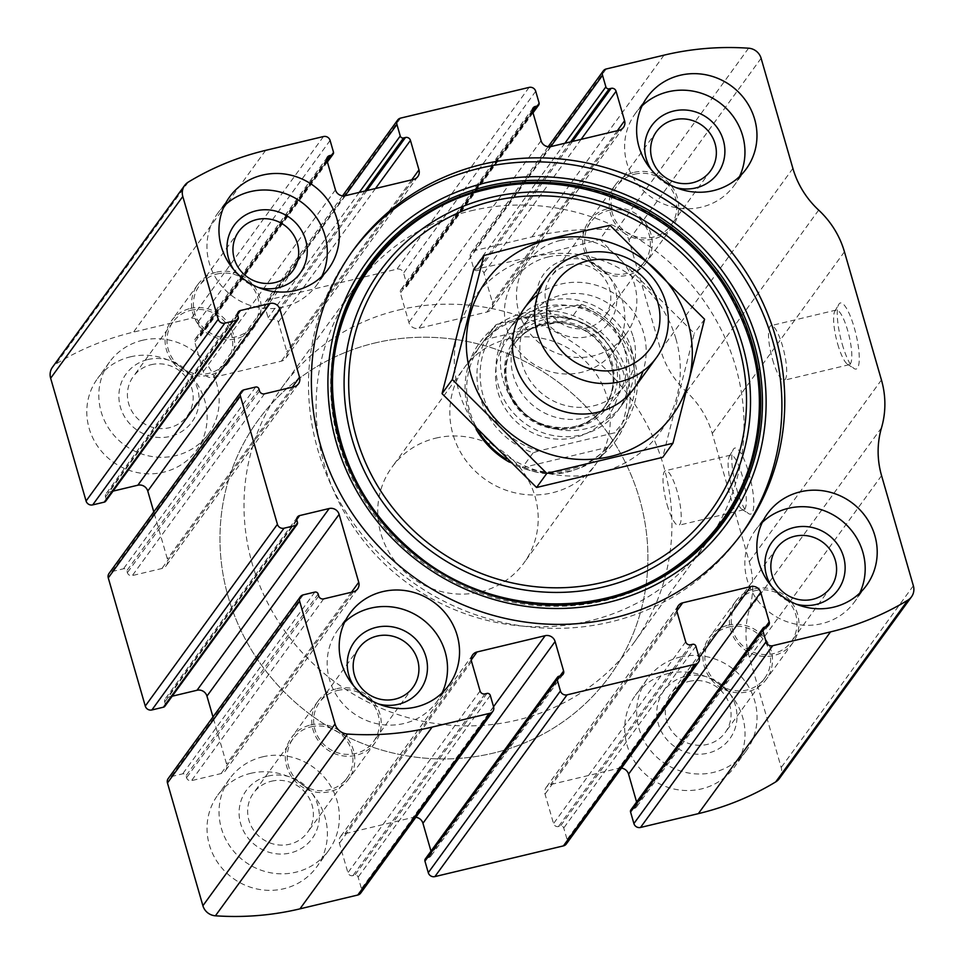 <?xml version="1.0" encoding="UTF-8"?>
<svg xmlns="http://www.w3.org/2000/svg" width="964" height="964" viewBox="0 0 964 964"><rect width="100%" height="100%" fill="white"/><g stroke="black" fill="none" stroke-linecap="round" stroke-linejoin="round"><path stroke-width="0.72" stroke-dasharray="4.82 3.62" d="M330.098 140.443L197.945 322.193A5.435 5.181 36 0 0 191.33 318.289L133.49 332.11A285.332 272.125 36 0 0 56.105 363.862A13.592 12.954 36 0 0 52.502 367.176M535.719 91.303L403.567 273.041A5.435 5.181 36 0 0 396.939 269.149L268.426 299.864A5.435 5.181 36 0 0 264.775 306.215L268.1 317.746A2.723 2.591 36 0 0 271.414 319.699L273.342 319.241A4.073 3.892 36 0 1 278.307 322.169L286.814 351.643A8.158 7.772 36 0 1 281.319 361.175L213.213 377.454A8.158 7.772 36 0 1 203.284 371.61L194.776 342.124A4.073 3.892 36 0 1 197.512 337.364L199.44 336.906A2.723 2.591 36 0 0 201.271 333.725L197.945 322.193M792.89 168.411L660.738 350.149L628.95 240.024A13.592 12.954 36 0 0 616.418 229.95A285.332 272.125 36 0 0 531.887 236.903L474.047 250.724A5.435 5.181 36 0 0 470.396 257.075L473.722 268.607A2.723 2.591 36 0 0 477.035 270.559L478.963 270.101A4.073 3.892 36 0 1 483.928 273.017L492.435 302.503A8.158 7.772 36 0 1 486.941 312.035L418.834 328.314A8.158 7.772 36 0 1 408.893 322.458L400.385 292.984A4.073 3.892 36 0 1 403.133 288.224L405.061 287.754A2.723 2.591 36 0 0 406.892 284.585L403.567 273.041M779.334 778.575A13.592 12.954 36 0 0 781.202 767.513L749.414 657.376A89.676 85.531 36 0 1 749.341 609.549A89.676 85.531 36 0 0 749.269 561.711L712.276 433.547A89.676 85.531 36 0 0 686.513 391.854A89.676 85.531 36 0 1 660.738 350.149M736.785 489.363A33.969 7.917 -103.4 0 0 748.606 513.619A33.969 7.917 -103.4 0 0 750.486 479.265A33.969 7.917 -103.4 0 0 733.279 449.465A33.969 7.917 -103.4 0 0 736.785 489.363M842.271 344.293A33.969 7.917 -103.4 0 0 854.092 368.549A33.969 7.917 -103.4 0 0 855.972 334.195A33.969 7.917 -103.4 0 0 838.764 304.407A33.969 7.917 -103.4 0 0 842.271 344.293M130.333 356.849A61.142 58.31 -144 0 1 195.873 382.154A61.142 58.31 -144 0 1 196.427 450.477A61.142 58.31 -144 0 1 112.68 461.684A61.142 58.31 -144 0 1 97.521 378.563A61.142 58.31 -144 0 1 130.333 356.849M547.998 257.027A61.142 58.31 -144 0 1 613.538 282.332A61.142 58.31 -144 0 1 614.092 350.655A61.142 58.31 -144 0 1 530.345 361.862A61.142 58.31 -144 0 1 515.186 278.741A61.142 58.31 -144 0 1 547.998 257.027M250.556 773.369A61.142 58.31 -144 0 1 316.096 798.686A61.142 58.31 -144 0 1 316.65 867.01A61.142 58.31 -144 0 1 232.902 878.216A61.142 58.31 -144 0 1 217.756 795.095A61.142 58.31 -144 0 1 250.556 773.369M668.221 673.559A61.142 58.31 -144 0 1 733.761 698.864A61.142 58.31 -144 0 1 734.315 767.187A61.142 58.31 -144 0 1 650.567 778.394A61.142 58.31 -144 0 1 635.421 695.273A61.142 58.31 -144 0 1 668.221 673.559M764.56 627.094L632.396 808.844A2.723 2.591 36 0 0 630.938 809.808M632.396 808.844L634.324 808.386A4.073 3.892 36 0 0 637.071 803.615L636.614 802.012M621.455 768.139A8.158 7.772 36 0 0 618.635 768.296L550.516 784.576A8.158 7.772 36 0 0 545.034 794.107L553.541 823.581A4.073 3.892 36 0 0 558.505 826.51L560.433 826.052A2.723 2.591 36 0 1 563.747 827.992L567.073 839.524A5.435 5.181 36 0 1 566.326 843.958M558.939 676.246L426.775 857.984A2.723 2.591 36 0 0 425.317 858.948M426.775 857.984L428.703 857.526A4.073 3.892 36 0 0 431.45 852.766L430.992 851.152M415.846 817.279A8.158 7.772 36 0 0 413.014 817.436L344.907 833.715A8.158 7.772 36 0 0 339.412 843.247L347.92 872.721A4.073 3.892 36 0 0 352.884 875.649L354.812 875.192A2.723 2.591 36 0 1 358.126 877.132L361.452 888.675A5.435 5.181 36 0 1 360.705 893.098M303.274 594.86L171.122 776.598A5.435 5.181 36 0 0 168.206 778.538M171.122 776.598L182.69 773.839A2.723 2.591 36 0 1 185.992 775.791L186.558 777.707A4.073 3.892 36 0 0 191.523 780.635L221.069 773.574A8.158 7.772 36 0 0 226.564 764.042L212.984 716.963M172.207 696.201L167.471 697.334A4.073 3.892 36 0 0 164.724 702.093L165.278 704.021A2.723 2.591 36 0 1 164.904 706.226M244.097 389.793L111.932 571.544A5.435 5.181 36 0 0 109.016 573.472M111.932 571.544L123.5 568.772A2.723 2.591 36 0 1 126.814 570.724L127.369 572.652A4.073 3.892 36 0 0 132.333 575.568L161.892 568.507A8.158 7.772 36 0 0 167.375 558.975L153.794 511.896M113.017 491.134L108.281 492.267A4.073 3.892 36 0 0 105.534 497.038L106.088 498.954A2.723 2.591 36 0 1 105.727 501.172M837.74 344.196A28.089 6.543 -103.4 0 0 847.525 364.247A28.089 6.543 -103.4 0 0 849.236 364.681A28.089 6.543 -103.4 0 0 849.079 335.846A28.089 6.543 -103.4 0 0 836.186 310.047A28.089 6.543 -103.4 0 0 834.848 311.215A28.089 6.543 -103.4 0 0 837.74 344.196M772.622 359.753A28.089 6.543 -103.4 0 0 784.118 380.25A28.089 6.543 -103.4 0 0 783.961 351.402A28.089 6.543 -103.4 0 0 771.067 325.615A28.089 6.543 -103.4 0 0 772.622 359.753M732.254 489.266A28.089 6.543 -103.4 0 0 742.039 509.317A28.089 6.543 -103.4 0 0 743.75 509.751A28.089 6.543 -103.4 0 0 743.593 480.916A28.089 6.543 -103.4 0 0 730.7 455.116A28.089 6.543 -103.4 0 0 729.362 456.273A28.089 6.543 -103.4 0 0 732.254 489.266M667.136 504.823A28.089 6.543 -103.4 0 0 678.632 525.308A28.089 6.543 -103.4 0 0 678.475 496.472A28.089 6.543 -103.4 0 0 665.582 470.685A28.089 6.543 -103.4 0 0 667.136 504.823M859.707 593.149A61.142 58.31 -144 0 1 854.466 601.97A61.142 58.31 -144 0 1 770.718 613.164A61.142 58.31 -144 0 1 755.559 530.043A61.142 58.31 -144 0 1 762.331 522.343M796.228 604.151A40.765 38.873 -144 0 1 771.429 586.124M755.065 590.667A33.403 31.86 -144 0 1 790.878 604.5A33.403 31.86 -144 0 1 791.179 641.831A33.403 31.86 -144 0 1 745.425 647.953A33.403 31.86 -144 0 1 737.147 602.536A33.403 31.86 -144 0 1 755.065 590.667M754.547 588.859A35.331 33.692 -144 0 1 792.408 603.476A35.331 33.692 -144 0 1 792.733 642.952A35.331 33.692 -144 0 1 744.341 649.435A35.331 33.692 -144 0 1 735.592 601.403A35.331 33.692 -144 0 1 754.547 588.859M728.109 625.214A35.331 33.692 -144 0 1 765.982 639.831A35.331 33.692 -144 0 1 766.296 679.307A35.331 33.692 -144 0 1 717.915 685.778A35.331 33.692 -144 0 1 709.155 637.758A35.331 33.692 -144 0 1 728.109 625.214M728.639 627.022A33.403 31.86 -144 0 1 764.44 640.843A33.403 31.86 -144 0 1 764.741 678.174A33.403 31.86 -144 0 1 718.987 684.295A33.403 31.86 -144 0 1 710.709 638.891A33.403 31.86 -144 0 1 728.639 627.022M689.091 681.403A33.403 31.86 -144 0 1 724.892 695.237A33.403 31.86 -144 0 1 725.193 732.568A33.403 31.86 -144 0 1 679.451 738.689A33.403 31.86 -144 0 1 671.161 693.273A33.403 31.86 -144 0 1 689.091 681.403M685.778 676.258A40.765 38.873 -144 0 1 735.821 725.952A40.765 38.873 -144 0 1 669.04 741.906A40.765 38.873 -144 0 1 685.778 676.258M680.235 657.038A61.142 58.31 -144 0 1 745.774 682.343A61.142 58.31 -144 0 1 746.329 750.667A61.142 58.31 -144 0 1 662.581 761.873A61.142 58.31 -144 0 1 647.434 678.752A61.142 58.31 -144 0 1 680.235 657.038M442.042 692.971A61.142 58.31 -144 0 1 436.8 701.78A61.142 58.31 -144 0 1 353.053 712.986A61.142 58.31 -144 0 1 337.894 629.866A61.142 58.31 -144 0 1 344.666 622.166M378.563 703.973A40.765 38.873 -144 0 1 353.764 685.946M337.4 690.489A33.403 31.86 -144 0 1 373.213 704.322A33.403 31.86 -144 0 1 373.514 741.641A33.403 31.86 -144 0 1 327.76 747.763A33.403 31.86 -144 0 1 319.482 702.358A33.403 31.86 -144 0 1 337.4 690.489M336.882 688.682A35.331 33.692 -144 0 1 374.743 703.298A35.331 33.692 -144 0 1 375.068 742.774A35.331 33.692 -144 0 1 326.688 749.245A35.331 33.692 -144 0 1 317.927 701.226A35.331 33.692 -144 0 1 336.882 688.682M310.444 725.024A35.331 33.692 -144 0 1 348.317 739.653A35.331 33.692 -144 0 1 348.631 779.129A35.331 33.692 -144 0 1 300.25 785.6A35.331 33.692 -144 0 1 291.49 737.568A35.331 33.692 -144 0 1 310.444 725.024M310.974 726.844A33.403 31.86 -144 0 1 346.775 740.665A33.403 31.86 -144 0 1 347.076 777.996A33.403 31.86 -144 0 1 301.334 784.118A33.403 31.86 -144 0 1 293.044 738.701A33.403 31.86 -144 0 1 310.974 726.844M271.426 781.226A33.403 31.86 -144 0 1 307.227 795.059A33.403 31.86 -144 0 1 307.528 832.378A33.403 31.86 -144 0 1 261.786 838.499A33.403 31.86 -144 0 1 253.496 793.095A33.403 31.86 -144 0 1 271.426 781.226M268.113 776.08A40.765 38.873 -144 0 1 318.156 825.774A40.765 38.873 -144 0 1 251.375 841.729A40.765 38.873 -144 0 1 268.113 776.08M262.57 756.848A61.142 58.31 -144 0 1 328.109 782.153A61.142 58.31 -144 0 1 328.664 850.489A61.142 58.31 -144 0 1 244.916 861.683A61.142 58.31 -144 0 1 229.769 778.563A61.142 58.31 -144 0 1 262.57 756.848M739.472 176.617A61.142 58.31 -144 0 1 734.231 185.437A61.142 58.31 -144 0 1 650.495 196.632A61.142 58.31 -144 0 1 635.336 113.511A61.142 58.31 -144 0 1 642.108 105.811M675.993 187.618A40.765 38.873 -144 0 1 651.206 169.592M634.842 174.147A33.403 31.86 -144 0 1 670.643 187.968A33.403 31.86 -144 0 1 670.956 225.299A33.403 31.86 -144 0 1 625.202 231.42A33.403 31.86 -144 0 1 616.924 186.004A33.403 31.86 -144 0 1 634.842 174.147M634.312 172.327A35.331 33.692 -144 0 1 672.185 186.944A35.331 33.692 -144 0 1 672.511 226.432A35.331 33.692 -144 0 1 624.118 232.902A35.331 33.692 -144 0 1 615.369 184.871A35.331 33.692 -144 0 1 634.312 172.327M607.886 208.682A35.331 33.692 -144 0 1 645.76 223.299A35.331 33.692 -144 0 1 646.073 262.774A35.331 33.692 -144 0 1 597.692 269.245A35.331 33.692 -144 0 1 588.932 221.226A35.331 33.692 -144 0 1 607.886 208.682M608.404 210.489A33.403 31.86 -144 0 1 644.217 224.311A33.403 31.86 -144 0 1 644.518 261.642A33.403 31.86 -144 0 1 598.764 267.763A33.403 31.86 -144 0 1 590.486 222.359A33.403 31.86 -144 0 1 608.404 210.489M568.856 264.871A33.403 31.86 -144 0 1 604.669 278.704A33.403 31.86 -144 0 1 604.97 316.035A33.403 31.86 -144 0 1 559.216 322.157A33.403 31.86 -144 0 1 550.938 276.74A33.403 31.86 -144 0 1 568.856 264.871M565.555 259.726A40.765 38.873 -144 0 1 615.586 309.42A40.765 38.873 -144 0 1 548.817 325.374A40.765 38.873 -144 0 1 565.555 259.726M560.012 240.506A61.142 58.31 -144 0 1 625.552 265.811A61.142 58.31 -144 0 1 626.106 334.134A61.142 58.31 -144 0 1 542.358 345.341A61.142 58.31 -144 0 1 527.2 262.22A61.142 58.31 -144 0 1 560.012 240.506M321.807 276.439A61.142 58.31 -144 0 1 316.566 285.248A61.142 58.31 -144 0 1 232.83 296.454A61.142 58.31 -144 0 1 217.671 213.333A61.142 58.31 -144 0 1 224.443 205.633M258.328 287.441A40.765 38.873 -144 0 1 233.541 269.414M217.177 273.957A33.403 31.86 -144 0 1 252.99 287.79A33.403 31.86 -144 0 1 253.291 325.109A33.403 31.86 -144 0 1 207.537 331.23A33.403 31.86 -144 0 1 199.259 285.826A33.403 31.86 -144 0 1 217.177 273.957M216.647 272.149A35.331 33.692 -144 0 1 254.52 286.766A35.331 33.692 -144 0 1 254.845 326.242A35.331 33.692 -144 0 1 206.453 332.713A35.331 33.692 -144 0 1 197.704 284.693A35.331 33.692 -144 0 1 216.647 272.149M190.221 308.492A35.331 33.692 -144 0 1 228.094 323.121A35.331 33.692 -144 0 1 228.408 362.597A35.331 33.692 -144 0 1 180.027 369.067A35.331 33.692 -144 0 1 171.267 321.048A35.331 33.692 -144 0 1 190.221 308.492M190.739 310.312A33.403 31.86 -144 0 1 226.552 324.133A33.403 31.86 -144 0 1 226.853 361.464A33.403 31.86 -144 0 1 181.099 367.585A33.403 31.86 -144 0 1 172.821 322.169A33.403 31.86 -144 0 1 190.739 310.312M151.191 364.693A33.403 31.86 -144 0 1 187.004 378.527A33.403 31.86 -144 0 1 187.305 415.846A33.403 31.86 -144 0 1 141.551 421.967A33.403 31.86 -144 0 1 133.273 376.562A33.403 31.86 -144 0 1 151.191 364.693M147.89 359.548A40.765 38.873 -144 0 1 197.933 409.242A40.765 38.873 -144 0 1 131.152 425.196A40.765 38.873 -144 0 1 147.89 359.548M142.347 340.316A61.142 58.31 -144 0 1 207.887 365.633A61.142 58.31 -144 0 1 208.441 433.957A61.142 58.31 -144 0 1 124.693 445.151A61.142 58.31 -144 0 1 109.535 362.03A61.142 58.31 -144 0 1 142.347 340.316M741.135 534.538A240.494 229.36 -144 0 1 739.701 536.526A240.494 229.36 -144 0 1 410.303 580.593A240.494 229.36 -144 0 1 350.691 253.653A240.494 229.36 -144 0 1 352.137 251.676M486.109 188.655A218.334 208.224 -144 0 1 754.113 454.827A218.334 208.224 -144 0 1 396.445 540.31A218.334 208.224 -144 0 1 486.109 188.655M476.18 429.378A83.88 80 -144 0 1 524.765 312.673A83.88 80 -144 0 1 629.745 403.53A83.88 80 -144 0 1 509.486 462.19M479.626 432.872A81.518 77.747 -144 0 1 480.94 344.835A81.518 77.747 -144 0 1 524.681 315.879A81.518 77.747 -144 0 1 612.068 349.619A81.518 77.747 -144 0 1 612.815 440.729A81.518 77.747 -144 0 1 506.257 459.093M374.755 343.027A217.394 207.332 -144 0 1 607.79 433.005A217.394 207.332 -144 0 1 609.766 675.945A217.394 207.332 -144 0 1 312.011 715.782A217.394 207.332 -144 0 1 258.123 420.232A217.394 207.332 -144 0 1 374.755 343.027A217.394 207.332 -144 0 1 607.79 433.005A217.394 207.332 -144 0 1 609.766 675.945A217.394 207.332 -144 0 1 312.011 715.782A217.394 207.332 -144 0 1 258.123 420.232A217.394 207.332 -144 0 1 374.755 343.027M470.866 210.851A217.394 207.332 -144 0 1 703.913 300.828A217.394 207.332 -144 0 1 705.877 543.768A217.394 207.332 -144 0 1 408.121 583.594A217.394 207.332 -144 0 1 354.234 288.055A217.394 207.332 -144 0 1 470.866 210.851M507.859 339.015A81.518 77.747 -144 0 1 595.246 372.755A81.518 77.747 -144 0 1 595.993 463.853A81.518 77.747 -144 0 1 484.338 478.795A81.518 77.747 -144 0 1 464.118 367.971A81.518 77.747 -144 0 1 507.859 339.015M576.966 304.805A78.807 75.156 -144 0 1 613.96 432.969L538.418 451.019A78.807 75.156 -144 0 1 501.425 322.856L581.34 304.299A81.518 77.747 -144 0 1 623.142 426.51A81.518 77.747 -144 0 1 618.334 432.462L613.96 432.969M538.418 451.019L533.08 452.839A81.518 77.747 -144 0 1 491.279 330.628A81.518 77.747 -144 0 1 496.086 324.675L501.425 322.856M435.776 438.15A81.518 77.747 -144 0 1 523.163 471.89A81.518 77.747 -144 0 1 523.91 562.988A81.518 77.747 -144 0 1 412.243 577.93A81.518 77.747 -144 0 1 392.035 467.094A81.518 77.747 -144 0 1 435.776 438.15M581.34 304.299L570.519 319.168C554.228 315.095 538.322 314.854 522.813 318.445C507.401 322.241 494.881 329.278 485.278 339.545L496.086 324.675M618.334 432.462L607.513 447.332L522.271 467.709C553.746 480.385 582.16 473.589 607.513 447.332M533.08 452.839L522.271 467.709M398.783 309.986A217.394 207.332 -144 0 1 631.818 399.964A217.394 207.332 -144 0 1 633.794 642.892A217.394 207.332 -144 0 1 336.038 682.729A217.394 207.332 -144 0 1 282.151 387.191A217.394 207.332 -144 0 1 398.783 309.986M570.519 319.168L485.278 339.545M544.359 306.733A67.938 64.793 -144 0 1 617.177 334.845A67.938 64.793 -144 0 1 617.791 410.772A67.938 64.793 -144 0 1 524.741 423.22A67.938 64.793 -144 0 1 507.908 330.857A67.938 64.793 -144 0 1 544.359 306.733M537.84 294.695A67.938 64.793 -144 0 1 643.578 332.809A67.938 64.793 -144 0 1 642.976 371.14M610.055 225.371L599.801 239.47L694.309 333.339L662.69 457.346M473.673 269.619C514.065 261.232 556.108 251.182 599.801 239.47M704.576 319.229L694.309 333.339M631.553 349.329A67.938 64.793 -144 0 1 551.191 427.871A67.938 64.793 -144 0 1 519.15 316.879A67.938 64.793 -144 0 1 631.553 349.329M675.897 338.738A114.812 109.498 -144 0 1 540.081 471.456A114.812 109.498 -144 0 1 485.94 283.874A114.812 109.498 -144 0 1 675.897 338.738M633.252 337.123A58.744 56.02 -144 0 1 625.202 384.949A58.744 56.02 -144 0 1 544.744 395.722A58.744 56.02 -144 0 1 530.176 315.855A58.744 56.02 -144 0 1 587.076 294.659A58.744 56.02 -144 0 1 633.252 337.123M624.491 349.173A58.744 56.02 -144 0 1 616.442 396.999A58.744 56.02 -144 0 1 535.984 407.772A58.744 56.02 -144 0 1 521.416 327.905A58.744 56.02 -144 0 1 578.316 306.709A58.744 56.02 -144 0 1 624.491 349.173M265.654 150.36L133.49 332.11M323.482 136.539L191.33 318.289M400.59 118.114L268.426 299.864M529.103 87.399L396.939 269.149M664.039 55.153L531.887 236.903M748.582 48.2L616.418 229.95M606.211 68.974L474.047 250.724M188.269 182.112L56.105 363.862M913.354 585.763L781.202 767.513M881.566 475.638L749.414 657.376M881.506 427.799L749.341 609.549M881.433 379.961L749.269 561.711M844.44 251.797L712.276 433.547M818.665 210.104L686.513 391.854M761.102 58.274L628.95 240.024M550.709 146.624L470.396 257.075M564.88 143.238L473.722 268.607M570.604 141.877L477.035 270.559M572.532 141.419L478.963 270.101M581.111 139.358L483.928 273.017M617.358 130.706L492.435 302.503M619.093 130.285L486.941 312.035M550.986 146.564L418.834 328.314M541.057 140.72L408.893 322.458M532.55 111.234L400.385 292.984M532.405 110.45L403.133 288.224M532.791 112.101L405.061 287.754M539.057 102.835L406.892 284.585M345.088 195.764L264.775 306.215M359.259 192.39L268.1 317.746M364.982 191.017L271.414 319.699M366.91 190.559L273.342 319.241M375.49 188.51L278.307 322.169M411.736 179.846L286.814 351.643M413.484 179.425L281.319 361.175M345.365 195.704L213.213 377.454M335.436 189.86L203.284 371.61M326.929 160.386L194.776 342.124M326.784 159.59L197.512 337.364M327.182 161.241L199.44 336.906M333.436 151.975L201.271 333.725M238.253 317.204L106.088 498.954M237.698 315.288L105.534 497.038M237.554 314.493L108.281 492.267M292.297 387.179L167.375 558.975M294.044 386.757L161.892 568.507M264.485 393.83L132.333 575.568M259.521 390.902L127.369 572.652M258.967 388.986L126.814 570.724M255.653 387.034L123.5 568.772M297.442 522.271L165.278 704.021M296.888 520.343L164.724 702.093M296.743 519.56L167.471 697.334M351.486 592.245L226.564 764.042M353.234 591.824L221.069 773.574M323.675 598.885L191.523 780.635M318.71 595.969L186.558 777.707M318.156 594.041L185.992 775.791M314.842 592.089L182.69 773.839M493.604 706.925L361.452 888.675M490.278 695.393L358.126 877.132M486.965 693.441L354.812 875.192M485.037 693.899L352.884 875.649M480.072 690.983L347.92 872.721M471.565 661.497L339.412 843.247M471.276 659.918L344.907 833.715M493.544 706.696L413.014 817.436M559.988 675.993L431.45 852.766M560.867 675.776L428.703 857.526M766.488 626.636L634.324 808.386M765.609 626.853L637.071 803.615M699.165 657.544L618.635 768.296M676.897 610.778L550.516 784.576M677.186 612.357L545.034 794.107M685.693 641.831L553.541 823.581M690.658 644.759L558.505 826.51M692.586 644.301L560.433 826.052M695.9 646.254L563.747 827.992M699.225 657.785L567.073 839.524M540.491 318.313A63.178 60.262 -144 0 1 618.044 395.336A63.178 60.262 -144 0 1 514.535 420.075A63.178 60.262 -144 0 1 540.491 318.313M545.359 319.217A57.418 54.755 -144 0 1 615.839 389.215A57.418 54.755 -144 0 1 521.777 411.688A57.418 54.755 -144 0 1 545.359 319.217M544.985 322.868A55.032 52.478 -144 0 1 603.97 345.642A55.032 52.478 -144 0 1 604.476 407.133A55.032 52.478 -144 0 1 529.103 417.219A55.032 52.478 -144 0 1 515.463 342.413A55.032 52.478 -144 0 1 544.985 322.868M544.154 324.024A55.032 52.478 -144 0 1 603.139 346.799A55.032 52.478 -144 0 1 603.633 408.29A55.032 52.478 -144 0 1 528.272 418.376A55.032 52.478 -144 0 1 514.631 343.57A55.032 52.478 -144 0 1 544.154 324.024M548.154 146.721L471.131 252.652M623.467 127.393L491.315 309.131M533.104 107.92L400.952 289.67M533.008 112.848L406.519 286.79M342.545 195.861L265.522 301.792M417.858 176.532L285.693 358.283M327.483 157.06L195.331 338.81M327.386 161.988L200.898 335.93M238.253 311.962L106.1 493.713M298.418 383.865L166.266 565.615M297.442 517.029L165.29 698.779M357.608 588.932L225.443 770.67M472.685 654.869L340.533 836.607M563.048 674.33L430.896 856.08M768.669 625.19L636.517 806.94M678.307 605.717L546.142 787.468M847.525 364.247L854.092 368.549M834.848 311.215L838.764 304.407M836.186 310.047L771.067 325.615M849.236 364.681L784.118 380.25M742.039 509.317L748.606 513.619M729.362 456.273L733.279 449.465M730.7 455.116L665.582 470.685M743.75 509.751L678.632 525.308M767.573 513.523L755.559 530.043M866.479 585.437L854.466 601.97M776.695 548.154L737.147 602.536M830.727 587.438L791.179 641.831M735.592 601.403L709.155 637.758M792.733 642.952L766.296 679.307M710.709 638.891L671.161 693.273M764.741 678.174L725.193 732.568M647.434 678.752L635.421 695.273M746.329 750.667L734.315 767.187M349.908 613.345L337.894 629.866M448.814 685.259L436.8 701.78M359.03 647.965L319.482 702.358M413.062 687.26L373.514 741.641M317.927 701.226L291.49 737.568M375.068 742.774L348.631 779.129M293.044 738.701L253.496 793.095M347.076 777.996L307.528 832.378M229.769 778.563L217.756 795.095M328.664 850.489L316.65 867.01M647.35 96.99L635.336 113.511M746.244 168.905L734.231 185.437M656.472 131.622L616.924 186.004M710.504 170.905L670.956 225.299M615.369 184.871L588.932 221.226M672.511 226.432L646.073 262.774M590.486 222.359L550.938 276.74M644.518 261.642L604.97 316.035M527.2 262.22L515.186 278.741M626.106 334.134L614.092 350.655M229.685 196.813L217.671 213.333M328.579 268.727L316.566 285.248M238.807 231.432L199.259 285.826M292.839 270.727L253.291 325.109M197.704 284.693L171.267 321.048M254.845 326.242L228.408 362.597M172.821 322.169L133.273 376.562M226.853 361.464L187.305 415.846M109.535 362.03L97.521 378.563M208.441 433.957L196.427 450.477M353.571 249.688L350.691 253.653M742.581 532.562L739.701 536.526M354.234 288.055L282.151 387.191M705.877 543.768L633.794 642.892M480.94 344.835L464.118 367.971M612.815 440.729L595.993 463.853M491.279 330.628L392.035 467.094M623.142 426.51L523.91 562.988M524.368 308.215L507.908 330.857M634.264 388.118L617.791 410.772M604.476 407.133C588.823 426.281 568.459 432.041 543.395 424.425C509.582 413.327 494.761 368.465 515.463 342.413L514.631 343.57C521.91 333.749 531.646 327.314 543.829 324.253C560.47 320.651 575.99 323.964 590.378 334.231C618.659 356.367 617.49 392.36 603.633 408.29L604.476 407.133M530.176 315.855L521.416 327.905M625.202 384.949L616.442 396.999"/><path stroke-width="1.45" d="M240.446 310.516L270.004 303.455A8.158 7.772 36 0 1 279.934 309.299L299.539 377.225A8.158 7.772 36 0 1 294.044 386.757L264.485 393.83A4.073 3.892 36 0 1 259.521 390.902L258.967 388.986A2.723 2.591 36 0 0 255.653 387.034L244.097 389.793A5.435 5.181 36 0 0 240.434 396.156L277.427 524.32A5.435 5.181 36 0 0 284.043 528.212L295.611 525.452A2.723 2.591 36 0 0 297.442 522.271L296.888 520.343A4.073 3.892 36 0 1 299.635 515.583L329.194 508.522A8.158 7.772 36 0 1 339.123 514.366L358.728 582.292A8.158 7.772 36 0 1 353.234 591.824L323.675 598.885A4.073 3.892 36 0 1 318.71 595.969L318.156 594.041A2.723 2.591 36 0 0 314.842 592.089L303.274 594.86A5.435 5.181 36 0 0 299.623 601.211L335.05 723.976A13.592 12.954 36 0 0 347.582 734.05A285.332 272.125 36 0 0 432.113 727.097L489.953 713.276A5.435 5.181 36 0 0 493.604 706.925L490.278 695.393A2.723 2.591 36 0 0 486.965 693.441L485.037 693.899A4.073 3.892 36 0 1 480.072 690.983L471.565 661.497A8.158 7.772 36 0 1 477.06 651.965L545.166 635.686A8.158 7.772 36 0 1 555.107 641.542L563.615 671.016A4.073 3.892 36 0 1 560.867 675.776L558.939 676.246A2.723 2.591 36 0 0 557.108 679.415L560.433 690.959A5.435 5.181 36 0 0 567.061 694.851L695.574 664.136A5.435 5.181 36 0 0 699.225 657.785L695.9 646.254A2.723 2.591 36 0 0 692.586 644.301L690.658 644.759A4.073 3.892 36 0 1 685.693 641.831L677.186 612.357A8.158 7.772 36 0 1 682.681 602.825L750.787 586.546A8.158 7.772 36 0 1 760.716 592.39L769.224 621.876A4.073 3.892 36 0 1 766.488 626.636L764.56 627.094A2.723 2.591 36 0 0 762.729 630.275L766.055 641.807A5.435 5.181 36 0 0 772.67 645.711L830.51 631.89A285.332 272.125 36 0 0 907.895 600.138A13.592 12.954 36 0 0 911.498 596.824A13.592 12.954 36 0 0 913.354 585.763L881.566 475.638A89.676 85.531 36 0 1 881.506 427.799A89.676 85.531 36 0 0 881.433 379.961L844.44 251.797A89.676 85.531 36 0 0 818.665 210.104A89.676 85.531 36 0 1 792.89 168.411L761.102 58.274A13.592 12.954 36 0 0 748.582 48.2A285.332 272.125 36 0 0 664.039 55.153L606.211 68.974A5.435 5.181 36 0 0 602.548 75.325L605.874 86.868A2.723 2.591 36 0 0 609.188 88.809L611.116 88.351A4.073 3.892 36 0 1 616.08 91.279L624.588 120.753A8.158 7.772 36 0 1 619.093 130.285L550.986 146.564A8.158 7.772 36 0 1 541.057 140.72L532.55 111.234A4.073 3.892 36 0 1 535.297 106.474L537.225 106.016A2.723 2.591 36 0 0 539.057 102.835L535.719 91.303A5.435 5.181 36 0 0 529.103 87.399L400.59 118.114A5.435 5.181 36 0 0 396.927 124.477L400.253 136.008A2.723 2.591 36 0 0 403.567 137.948L405.495 137.49A4.073 3.892 36 0 1 410.459 140.419L418.966 169.893A8.158 7.772 36 0 1 413.484 179.425L345.365 195.704A8.158 7.772 36 0 1 335.436 189.86L326.929 160.386A4.073 3.892 36 0 1 329.676 155.614L331.604 155.156A2.723 2.591 36 0 0 333.436 151.975L330.098 140.443A5.435 5.181 36 0 0 323.482 136.539L265.654 150.36A285.332 272.125 36 0 0 188.269 182.112A13.592 12.954 36 0 0 184.666 185.425A13.592 12.954 36 0 0 182.798 196.487L218.238 319.253A5.435 5.181 36 0 0 224.853 323.145L92.701 504.895L104.269 502.136A2.723 2.591 36 0 0 105.727 501.172L237.879 319.421A2.723 2.591 36 0 0 238.253 317.204L237.698 315.288A4.073 3.892 36 0 1 240.446 310.516L237.554 314.493M300.358 596.788L168.206 778.538A5.435 5.181 36 0 0 167.459 782.961L202.898 905.726A13.592 12.954 36 0 0 215.418 915.8A285.332 272.125 36 0 0 299.961 908.847L357.789 895.026A5.435 5.181 36 0 0 360.705 893.098L492.869 711.348M241.181 391.721L109.016 573.472A5.435 5.181 36 0 0 108.269 577.894L145.263 706.058A5.435 5.181 36 0 0 151.89 709.962L163.446 707.19A2.723 2.591 36 0 0 164.904 706.226L297.069 524.488M766.055 641.807L633.902 823.557A5.435 5.181 36 0 0 640.518 827.461L698.346 813.64A285.332 272.125 36 0 0 775.731 781.888A13.592 12.954 36 0 0 779.334 778.575L911.498 596.824M560.433 690.959L428.281 872.697A5.435 5.181 36 0 0 434.897 876.601L563.41 845.886A5.435 5.181 36 0 0 566.326 843.958L698.478 662.208M184.666 185.425L52.502 367.176A13.592 12.954 36 0 0 50.646 378.237L86.073 501.003A5.435 5.181 36 0 0 92.701 504.895M613.55 617.972A240.494 229.36 36 0 0 742.581 532.562A240.494 229.36 36 0 0 740.4 263.823A240.494 229.36 36 0 0 482.603 164.278A240.494 229.36 36 0 0 353.571 249.688A240.494 229.36 36 0 0 355.752 518.439A240.494 229.36 36 0 0 613.55 617.972M262.485 175.099A61.142 58.31 -144 0 1 328.025 200.404A61.142 58.31 -144 0 1 328.579 268.727A61.142 58.31 -144 0 1 244.844 279.934A61.142 58.31 -144 0 1 229.685 196.813A61.142 58.31 -144 0 1 262.485 175.099M680.15 75.276A61.142 58.31 -144 0 1 745.69 100.581A61.142 58.31 -144 0 1 746.244 168.905A61.142 58.31 -144 0 1 662.509 180.111A61.142 58.31 -144 0 1 647.35 96.99A61.142 58.31 -144 0 1 680.15 75.276M382.708 591.631A61.142 58.31 -144 0 1 448.26 616.936A61.142 58.31 -144 0 1 448.814 685.259A61.142 58.31 -144 0 1 365.067 696.466A61.142 58.31 -144 0 1 349.908 613.345A61.142 58.31 -144 0 1 382.708 591.631M800.373 491.809A61.142 58.31 -144 0 1 865.925 517.114A61.142 58.31 -144 0 1 866.479 585.437A61.142 58.31 -144 0 1 782.732 596.644A61.142 58.31 -144 0 1 767.573 513.523A61.142 58.31 -144 0 1 800.373 491.809M237.879 319.421A2.723 2.591 36 0 1 236.421 320.385L224.853 323.145M633.902 823.557L630.564 812.025A2.723 2.591 36 0 1 630.938 809.808L763.102 628.07M636.614 802.012L628.564 774.14A8.158 7.772 36 0 0 621.455 768.139M428.281 872.697L424.943 861.165A2.723 2.591 36 0 1 425.317 858.948L557.481 677.21M430.992 851.152L422.943 823.28A8.158 7.772 36 0 0 415.846 817.279M212.984 716.963L206.959 696.116A8.158 7.772 36 0 0 197.03 690.26L172.207 696.201M153.794 511.896L147.769 491.05A8.158 7.772 36 0 0 137.84 485.205L113.017 491.134M762.331 522.343A61.142 58.31 -144 0 1 788.359 508.329A61.142 58.31 -144 0 1 850.634 529.393A61.142 58.31 -144 0 1 859.707 593.149M771.429 586.124A40.765 38.873 -144 0 1 793.914 527.561A40.765 38.873 -144 0 1 845.115 566.615A40.765 38.873 -144 0 1 796.228 604.151M794.613 536.285A33.403 31.86 -144 0 1 830.426 550.107A33.403 31.86 -144 0 1 830.727 587.438A33.403 31.86 -144 0 1 784.973 593.559A33.403 31.86 -144 0 1 776.695 548.154A33.403 31.86 -144 0 1 794.613 536.285M344.666 622.166A61.142 58.31 -144 0 1 370.694 608.151A61.142 58.31 -144 0 1 432.969 629.215A61.142 58.31 -144 0 1 442.042 692.971M353.764 685.946A40.765 38.873 -144 0 1 376.249 627.371A40.765 38.873 -144 0 1 427.45 666.437A40.765 38.873 -144 0 1 378.563 703.973M376.948 636.107A33.403 31.86 -144 0 1 412.761 649.929A33.403 31.86 -144 0 1 413.062 687.26A33.403 31.86 -144 0 1 367.308 693.381A33.403 31.86 -144 0 1 359.03 647.965A33.403 31.86 -144 0 1 376.948 636.107M642.108 105.811A61.142 58.31 -144 0 1 668.136 91.797A61.142 58.31 -144 0 1 730.411 112.86A61.142 58.31 -144 0 1 739.472 176.617M651.206 169.592A40.765 38.873 -144 0 1 673.691 111.029A40.765 38.873 -144 0 1 724.88 150.083A40.765 38.873 -144 0 1 675.993 187.618M674.39 119.753A33.403 31.86 -144 0 1 710.191 133.574A33.403 31.86 -144 0 1 710.504 170.905A33.403 31.86 -144 0 1 664.75 177.027A33.403 31.86 -144 0 1 656.472 131.622A33.403 31.86 -144 0 1 674.39 119.753M224.443 205.633A61.142 58.31 -144 0 1 250.471 191.619A61.142 58.31 -144 0 1 312.746 212.683A61.142 58.31 -144 0 1 321.807 276.439M233.541 269.414A40.765 38.873 -144 0 1 256.026 210.839A40.765 38.873 -144 0 1 307.227 249.905A40.765 38.873 -144 0 1 258.328 287.441M256.725 219.575A33.403 31.86 -144 0 1 292.526 233.396A33.403 31.86 -144 0 1 292.839 270.727A33.403 31.86 -144 0 1 247.085 276.849A33.403 31.86 -144 0 1 238.807 231.432A33.403 31.86 -144 0 1 256.725 219.575M352.137 251.676A240.494 229.36 -144 0 1 479.723 168.242A240.494 229.36 -144 0 1 736.773 266.739A240.494 229.36 -144 0 1 741.135 534.538M509.486 462.19A83.88 80 -144 0 1 476.18 429.378M506.257 459.093A81.518 77.747 -144 0 1 479.626 432.872M587.691 260.87A57.515 54.852 -144 0 1 658.291 330.989A57.515 54.852 -144 0 1 564.061 353.511A57.515 54.852 -144 0 1 587.691 260.87M583.003 253.58A67.938 64.793 -144 0 1 655.833 281.693A67.938 64.793 -144 0 1 656.448 357.608A67.938 64.793 -144 0 1 563.398 370.056A67.938 64.793 -144 0 1 546.552 277.704A67.938 64.793 -144 0 1 583.003 253.58M687.91 322.217A114.812 109.498 -144 0 1 552.095 454.936A114.812 109.498 -144 0 1 497.954 267.353A114.812 109.498 -144 0 1 687.91 322.217M642.976 371.14A67.938 64.793 -144 0 1 541.214 400.566A67.938 64.793 -144 0 1 537.84 294.695M546.817 473.384L672.944 443.247L704.576 319.229L610.055 225.371C569.664 233.758 527.621 243.808 483.928 255.508L452.309 379.527L546.817 473.384L536.562 487.495L442.042 393.625L473.673 269.619L483.928 255.508M672.944 443.247L662.69 457.346L536.562 487.495M452.309 379.527L442.042 393.625M335.05 723.976L202.898 905.726M299.623 601.211L167.459 782.961M277.427 524.32L145.263 706.058M240.434 396.156L108.269 577.894M830.51 631.89L698.346 813.64M772.67 645.711L640.518 827.461M695.574 664.136L563.41 845.886M567.061 694.851L434.897 876.601M182.798 196.487L50.646 378.237M218.238 319.253L86.073 501.003M347.582 734.05L215.418 915.8M432.113 727.097L299.961 908.847M489.953 713.276L357.789 895.026M907.895 600.138L775.731 781.888M602.548 75.325L550.709 146.624M605.874 86.868L564.88 143.238M609.188 88.809L570.604 141.877M611.116 88.351L572.532 141.419M616.08 91.279L581.111 139.358M624.588 120.753L617.358 130.706M535.297 106.474L532.405 110.45M537.225 106.016L532.791 112.101M396.927 124.477L345.088 195.764M400.253 136.008L359.259 192.39M403.567 137.948L364.982 191.017M405.495 137.49L366.91 190.559M410.459 140.419L375.49 188.51M418.966 169.893L411.736 179.846M329.676 155.614L326.784 159.59M331.604 155.156L327.182 161.241M236.421 320.385L104.269 502.136M270.004 303.455L137.84 485.205M279.934 309.299L147.769 491.05M299.539 377.225L292.297 387.179M284.043 528.212L151.89 709.962M295.611 525.452L163.446 707.19M299.635 515.583L296.743 519.56M329.194 508.522L197.03 690.26M339.123 514.366L206.959 696.116M358.728 582.292L351.486 592.245M477.06 651.965L471.276 659.918M545.166 635.686L493.544 706.696M555.107 641.542L422.943 823.28M563.615 671.016L559.988 675.993M557.108 679.415L424.943 861.165M762.729 630.275L630.564 812.025M769.224 621.876L765.609 626.853M760.716 592.39L628.564 774.14M750.787 586.546L699.165 657.544M682.681 602.825L676.897 610.778M486.41 182.594A222.612 212.309 -144 0 1 759.668 453.996A222.612 212.309 -144 0 1 394.975 541.153A222.612 212.309 -144 0 1 486.41 182.594M487.254 186.173A219.033 208.887 -144 0 1 756.101 453.201A219.033 208.887 -144 0 1 397.288 538.948A219.033 208.887 -144 0 1 487.254 186.173M487.278 188.004A217.611 207.537 -144 0 1 754.39 453.297A217.611 207.537 -144 0 1 397.903 538.502A217.611 207.537 -144 0 1 487.278 188.004M491.098 197.415A206.477 196.909 -144 0 1 744.545 449.128A206.477 196.909 -144 0 1 406.302 529.971A206.477 196.909 -144 0 1 491.098 197.415M492.568 201.151A202.103 192.752 -144 0 1 740.653 447.537A202.103 192.752 -144 0 1 409.567 526.669A202.103 192.752 -144 0 1 492.568 201.151M603.295 70.902L548.154 146.721M538.683 105.052L533.008 112.848M397.674 120.042L342.545 195.861M333.062 154.192L327.386 161.988M486.904 189.378C391.878 210.26 324.024 303.455 333.339 400.301C339.762 465.612 369.73 518.837 423.232 559.988C496.773 615.936 604.356 618.683 675.668 566.579C711.781 540.623 736.641 506.498 750.269 464.178C767.826 404.109 760.03 346.197 726.892 290.429C678.861 210.128 575.592 166.664 486.904 189.378M546.552 277.704L524.368 308.215M656.448 357.608L634.264 388.118"/></g></svg>
